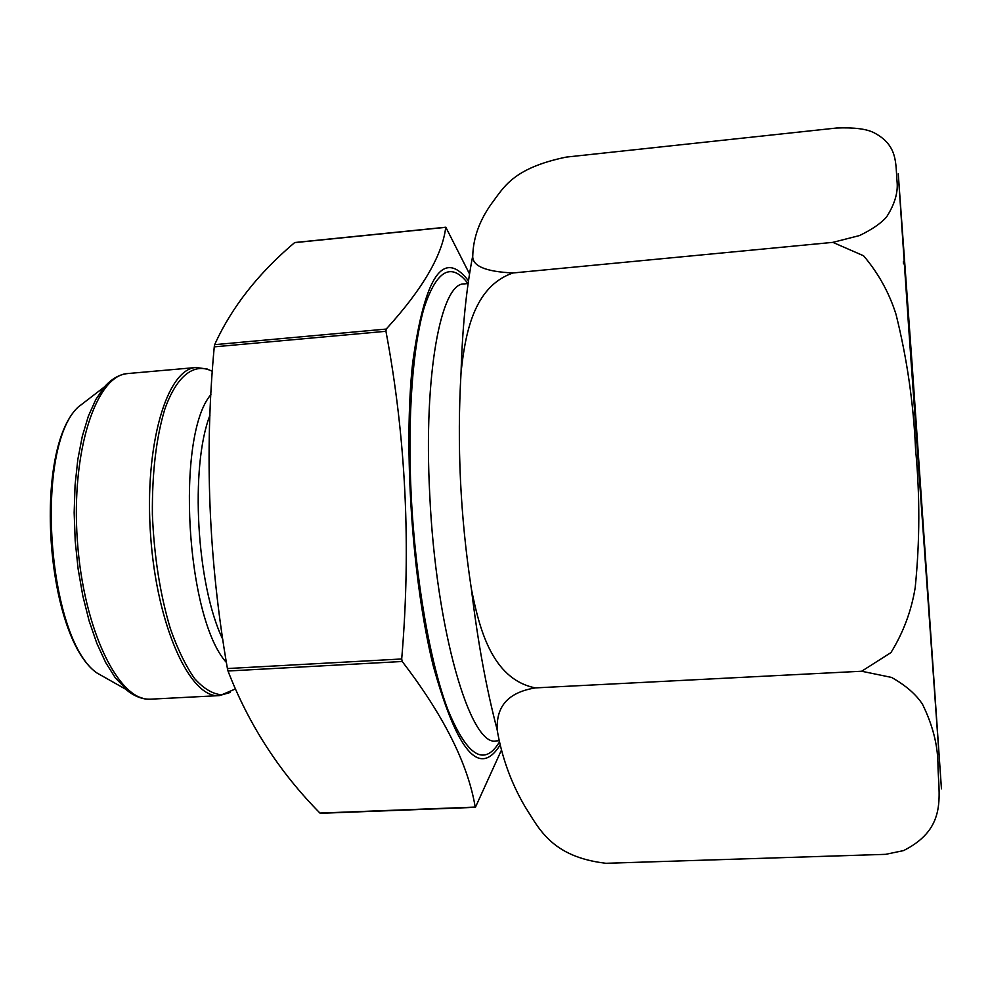 <?xml version="1.0" encoding="UTF-8"?>
<svg xmlns="http://www.w3.org/2000/svg" width="991" height="991" viewBox="0 0 991 991"><rect width="100%" height="100%" fill="white"/><g stroke="black" fill="none" stroke-linecap="round" stroke-linejoin="round"><path stroke-width="1.49" d="M319.944 813.066L475.222 807.083C467.987 763.937 443.658 715.415 402.21 661.493L401.702 658.978C411.203 546.846 405.951 437.613 385.945 331.291L386.205 329.074C422.5 289.261 442.345 255.344 445.739 227.335L294.587 242.646C258.193 273.429 231.547 307.433 214.651 344.67L214.254 346.862C204.307 453.382 208.692 560.609 227.41 668.553L228.004 671.006C248.84 724.78 279.487 772.125 319.944 813.066L320.415 813.301M501.012 751.017L475.395 807.343M445.814 227.224L469.511 273.912M468.47 280.8C443.435 248.431 424.842 275.721 412.69 362.669C403.25 447.982 412.206 580.726 433.191 665.667C456.888 750.819 479.025 777.539 499.625 745.802M903.408 261.587L903.495 263.841M832.849 242.361L859.507 235.561C872.167 229.429 881.222 223.186 886.66 216.818C894.625 204.357 898.106 192.725 897.09 181.923C895.468 163.329 898.094 145.417 874.161 132.819C866.716 128.917 854.18 127.319 836.553 128.025L566.307 157.086C512.446 168.222 503.738 187.683 491.734 203.353C479.656 220.175 473.339 237.518 472.769 255.368C471.728 265.836 485.169 271.707 513.09 272.959C472.818 286.585 465.064 335.999 461.063 372.343C456.876 444.265 460.295 516.398 471.344 588.728C479.012 626.597 491.152 679.021 535.338 687.903C499.972 693.675 496.801 714.759 497.135 729.71C501.78 757.099 511.022 782.655 524.858 806.377C538.931 828.315 551.281 856.868 605.922 863.297L885.669 854.341L903.619 850.575C949.031 827.634 937.944 794.2 937.932 762.587C937.436 743.708 932.308 724.31 922.559 704.39C916.229 694.505 905.898 685.524 891.566 677.423L861.65 671.241L890.934 652.623C903.334 632.531 911.41 610.865 915.201 587.626C919.871 541.259 919.995 495.203 915.585 449.493C913.529 403.448 907 358.395 896.013 314.333C889.15 292.667 878.336 273.144 863.57 255.777L832.849 242.361L513.09 272.959M535.338 687.903L861.65 671.241M228.004 671.006L402.21 661.493M227.41 668.553L401.702 658.978M214.254 346.862L385.945 331.291M214.651 344.67L386.205 329.074M468.074 283.537L464.11 283.909C441.045 282.695 423.38 374.35 429.722 494.212C435.842 630.326 470.626 747.499 496.206 740.909L498.547 740.81M498.944 742.779C483.955 766.761 466.934 755.737 447.882 709.717C430.044 662.731 415.266 578.447 411.141 494.1C407.375 416.431 412.838 345.562 424.334 307.148C436.907 269.775 451.462 261.909 468 283.55M222.789 639.368C196.491 585.322 189.814 466.798 209.956 415.303M226.394 662.471C185.874 617.988 175.531 435.532 210.922 394.591M212.359 371.365C194.707 362.124 176.807 375.056 164.729 409.444C156.157 437.972 152.044 472.942 152.379 514.354C154.101 556.261 160.108 594.402 170.402 628.765C177.699 649.39 185.788 666.026 194.657 678.662C203.712 688.671 212.706 694.047 221.65 694.815L235.375 688.98M229.986 692.536L219.222 695.608C190.284 698.766 156.813 626.374 150.607 535.561C144.054 444.773 167.07 368.429 196.168 367.5L127.963 373.533C96.338 374.709 70.857 450.67 77.372 540.714C83.517 630.771 119.366 702.421 150.83 699.163L150.966 699.163M110.521 680.656L96.585 672.765C47.258 637.919 33.967 448.663 77.93 407.264L90.639 397.502M142.679 698.234L135.371 695.793L129.251 692.102L115.39 677.955L105.715 662.607L96.87 643.456L89.153 621.01L82.823 595.913L78.116 568.908L75.192 540.863L74.164 512.681L75.056 485.293L77.806 459.551L82.315 436.238L88.397 416.047L95.83 399.497L104.352 386.961L114.993 377.881M912.339 367.413L898.255 173.784L908.536 325.568L941.45 788.799L912.339 367.413M912.822 374.548L899.828 196.094L909.453 338.104L939.889 766.452L912.822 374.548M320.291 813.314L475.482 807.331M294.785 242.522L445.888 227.212M127.963 373.533C119.49 374.313 111.624 378.797 104.352 386.961L77.93 407.264C32.715 450.224 45.797 636.544 96.585 672.765L125.584 689.166C133.934 696.239 142.345 699.572 150.83 699.163L219.345 695.608M207.255 369.036L196.168 367.5M497.135 729.649C486.346 688.584 477.761 641.697 471.394 588.988M461.063 372.343C462.388 327.761 466.303 288.802 472.794 255.455"/></g></svg>
